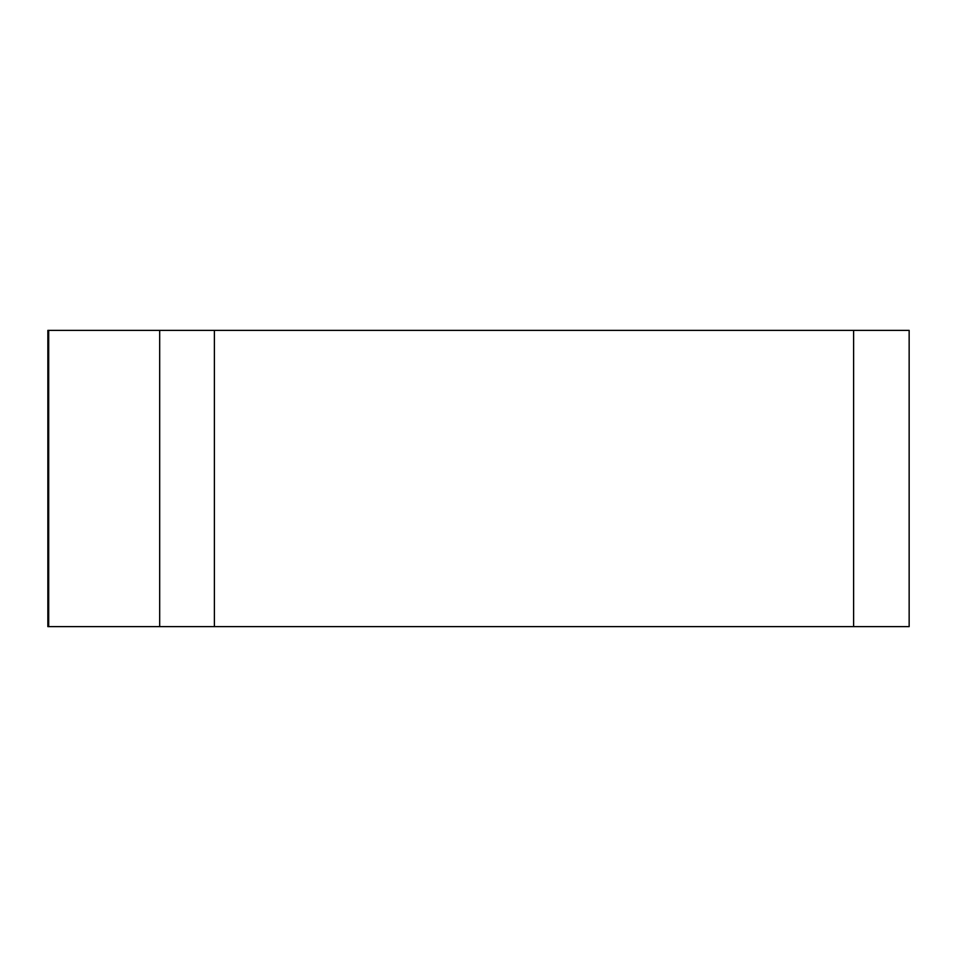 <?xml version="1.0" encoding="UTF-8"?>
<svg xmlns="http://www.w3.org/2000/svg" width="957" height="957" viewBox="0 0 957 957"><rect width="100%" height="100%" fill="white"/><g stroke="black" fill="none" stroke-linecap="round" stroke-linejoin="round"><path stroke-width="1.44" d="M214.392 330.38L909.15 330.38L909.15 626.62L47.85 626.62L47.85 330.38L214.392 330.38L214.392 626.62L159.687 626.62L159.687 330.38M742.453 626.62L48.747 626.62L742.453 626.62M853.608 626.62L853.608 330.38M48.699 330.38L48.699 626.62"/></g></svg>
